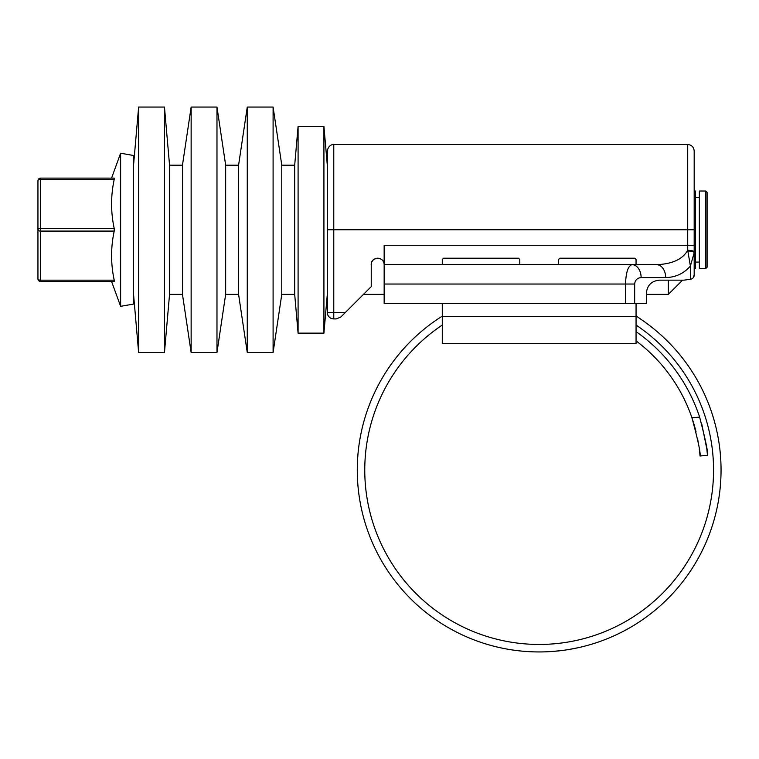<?xml version="1.0" encoding="UTF-8"?>
<svg xmlns="http://www.w3.org/2000/svg" width="759" height="759" viewBox="0 0 759 759"><rect width="100%" height="100%" fill="white"/><g stroke="black" fill="none" stroke-linecap="round" stroke-linejoin="round"><path stroke-width="1.14" d="M384.149 284.037L384.149 264.663L631.991 264.663A12.922 9.136 90 0 1 641.127 277.576C637.228 277.984 635.074 280.137 634.666 284.037L384.149 284.037L384.149 303.41L625.53 303.41L625.53 284.037C625.947 272.348 628.091 265.897 631.991 264.663L656.535 264.663L636.051 264.663L636.051 259.493L634.761 258.202L559.838 258.202L558.539 259.493L558.539 264.663L519.792 264.663L519.792 259.493L518.501 258.202L443.569 258.202L442.279 259.493L442.279 264.663L384.149 264.663L384.149 245.28L687.72 245.28L687.72 144.523C691.648 144.903 693.802 147.056 694.181 150.984L694.181 254.322M694.181 191.031L695.472 191.031L695.472 268.534L694.181 268.534L694.181 274.853C694.257 277.168 692.995 278.657 690.396 279.321L690.396 266.058C683.84 273.525 675.605 277.367 665.671 277.576L641.127 277.576M694.181 160.026L694.181 150.984M687.72 144.523L333.77 144.523L333.77 312.452L345.392 312.452L371.236 286.617L371.236 264.663C370.61 256.419 384.756 256.39 384.149 264.663A6.461 6.461 0 0 0 377.688 258.202A6.461 6.461 0 0 0 371.236 264.663M327.309 312.452L333.77 312.452L333.77 318.913L336.265 318.913L333.77 318.913A6.461 6.461 0 0 1 327.309 312.452L327.309 160.026M690.396 279.321L683.85 280.166L659.305 280.166C651.516 280.982 647.209 285.289 646.383 293.078L646.383 303.41L625.53 303.41M694.181 268.534L694.181 229.778L327.309 229.778L327.309 150.984C328.495 144.106 334.178 144.276 333.77 144.523M345.392 312.452L340.829 317.025L336.265 318.913M665.671 277.576A12.922 9.136 90 0 0 656.535 264.663C672.256 264.047 682.645 259.265 687.72 250.318A6.461 1.679 0 0 1 694.181 251.988M694.181 245.28L687.72 245.28L687.72 250.318L690.396 266.058L694.181 252.785A6.461 1.784 180 0 0 687.977 251.001M694.181 274.9L693.261 277.747M705.804 191.031L707.103 192.321L707.103 267.244L705.804 268.534L705.804 191.031L699.352 191.031L699.352 268.534L705.804 268.534M327.309 294.369L323.922 333.125L323.922 126.44L298.088 126.44L298.088 333.125L294.691 294.369L294.691 165.187L298.088 126.44M294.691 294.369L281.779 294.369L281.779 165.187L273.098 107.057L247.263 107.057L247.263 352.499L238.582 294.369L238.582 165.187L247.263 107.057M281.779 294.369L273.098 352.499L273.098 107.057M238.582 294.369L225.66 294.369L225.66 165.187L216.979 107.057L191.145 107.057L191.145 352.499L182.464 294.369L182.464 165.187L191.145 107.057M225.66 294.369L216.979 352.499L216.979 107.057M182.464 294.369L169.551 294.369L169.551 165.187L164.466 107.057L138.631 107.057L138.631 352.499L133.546 294.369M169.551 294.369L164.466 352.499L164.466 107.057M37.95 278.866A2.581 1.29 -0 0 0 40.531 280.166L114.211 280.166L114.211 281.456L40.531 281.456A2.581 2.581 0 0 1 37.95 278.866L37.95 229.778A2.581 1.29 -0 0 0 40.531 231.078L40.531 228.487L114.211 228.487C110.729 212.131 110.729 195.765 114.211 179.399L40.531 179.399A2.581 1.29 180 0 0 37.95 180.689L37.95 229.778A2.581 1.29 0 0 1 40.531 228.487L40.531 178.109L114.211 178.109C110.738 178.109 110.738 178.109 114.211 178.109C110.738 178.109 110.738 178.109 114.211 178.109L114.211 179.399M120.624 306.332L120.624 153.223L133.546 155.5L133.546 304.055L120.624 306.332L111.564 281.456M114.211 228.487L114.211 231.078L40.531 231.078L40.531 281.456L114.211 281.456M114.211 280.166C110.729 263.8 110.729 247.434 114.211 231.078M114.211 178.109L40.531 178.109A2.581 2.581 0 0 0 37.95 180.689M682.559 280.166L668.347 294.369L668.347 280.166M442.279 303.41L442.279 343.457L636.051 343.457L636.051 303.41M442.279 343.457L636.051 343.457M442.279 325.051A174.39 174.39 0 0 0 539.165 644.448A174.39 174.39 0 0 0 639.192 327.205L636.051 325.004M442.279 316.123A181.885 181.885 0 0 0 539.165 651.943A181.885 181.885 0 0 0 643.49 321.066L636.051 315.858M501.405 647.977L504.555 648.613M521.338 651.061L524.384 651.336M518.805 650.795L520.702 651.004M512.837 650.027L518.682 650.786M510.646 649.685L508.966 649.41M546.034 651.81L554.44 651.298M549.383 651.649L556.461 651.118M552.059 651.478L561.1 650.615M568.728 649.524L578.007 647.74M578.301 647.674L575.189 648.338M554.838 651.26L549.288 651.658M507.989 649.249L508.853 649.4M699.798 453.569L700.026 455.979C700.813 453.455 698.128 440.723 691.942 417.782L694.229 425.002M694.276 425.173L696.098 432.032M697.578 438.74L698.622 444.584M699.314 449.385L699.713 452.81M636.051 331.626A168.963 168.963 0 0 1 699.627 417.118L691.942 417.782A161.477 161.477 0 0 0 636.051 340.876M699.627 417.118C705.604 440.03 708.232 452.772 707.492 455.324L700.026 455.979M707.492 455.324L706.79 448.835M706.771 448.673L701.828 424.328M532.657 651.82L524.497 651.345M634.666 284.037L634.666 303.41M442.279 316.332L636.051 316.332M699.352 197.482L695.472 197.482M327.309 165.187L323.922 126.44M294.691 165.187L281.779 165.187M238.582 165.187L225.66 165.187M182.464 165.187L169.551 165.187M133.546 165.187L138.631 107.057M111.564 178.109L120.624 153.223M164.466 352.499L138.631 352.499M216.979 352.499L191.145 352.499M273.098 352.499L247.263 352.499M323.922 333.125L298.088 333.125M699.352 262.073L695.472 262.073M668.347 294.369L646.383 294.369M384.149 294.369L363.485 294.369"/></g></svg>
